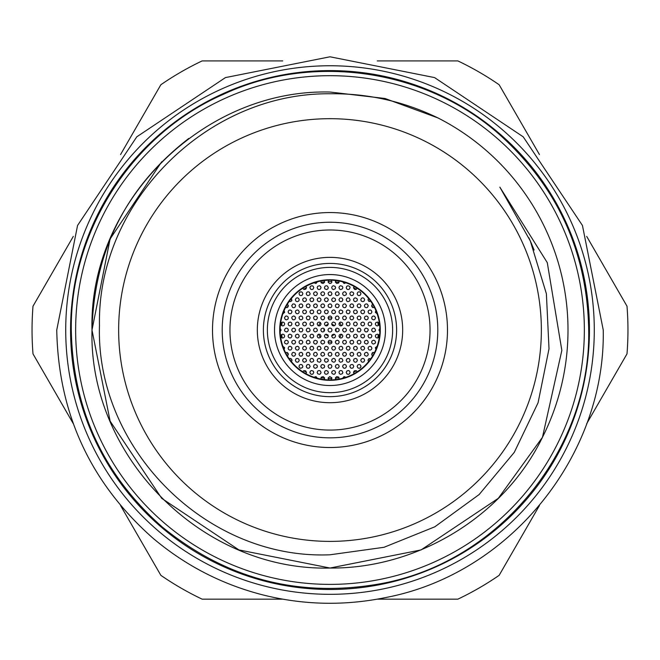 <?xml version="1.0" encoding="UTF-8"?>
<svg xmlns="http://www.w3.org/2000/svg" width="660" height="660" viewBox="0 0 660 660"><rect width="100%" height="100%" fill="white"/><g stroke="black" fill="none" stroke-linecap="round" stroke-linejoin="round"><path stroke-width="0.99" d="M346.022 377.248L344.058 376.604L342.606 378.271M339.125 379.054L338.596 377.075L336.773 376.612L335.519 377.66L335.659 379.566M357.258 371.778L356.251 370.673L354.362 370.813L353.512 372.207L353.999 373.733M350.105 372.43L349.495 371.011L348.298 370.499L346.772 371.085L346.228 372.43L347.003 373.981L348.241 374.368L349.429 373.906L350.105 372.43M342.837 372.43L342.004 370.837L340.758 370.499L339.595 371.002L338.959 372.43L339.454 373.725L340.593 374.344L342.35 373.717L342.837 372.43M366.069 364.452L364.419 366.11M361.003 366.374L360.426 364.988L359.246 364.444L357.695 365.013L357.134 366.374L357.868 367.892L359.098 368.313L360.302 367.867L361.003 366.374M353.743 366.374L353.174 365.005L352.003 364.444L350.443 364.988L349.866 366.374L350.584 367.884L351.805 368.313L353.017 367.884L353.743 366.374M346.475 366.374L345.889 364.988L344.71 364.444L343.167 365.005L342.598 366.374L343.34 367.9L344.561 368.313L345.757 367.876L346.475 366.374M339.207 366.374L338.605 364.972L337.425 364.444L335.882 365.013L335.329 366.374L336.088 367.917L337.318 368.313L338.506 367.859L339.207 366.374M370.862 358.594L368.602 358.949L368.033 360.319L368.552 361.647M364.642 360.319L364.072 358.949L362.901 358.388L361.325 358.949L360.764 360.319L361.49 361.828L362.711 362.257L363.924 361.82L364.642 360.319M357.373 360.319L356.796 358.941L355.624 358.388L354.065 358.949L353.496 360.319L354.222 361.828L355.451 362.257L356.656 361.82L357.373 360.319M350.105 360.319L349.511 358.924L348.34 358.388L346.789 358.957L346.228 360.319L346.978 361.845L348.2 362.257L349.404 361.812L350.105 360.319M342.837 360.319L341.995 358.718L340.758 358.388L339.587 358.9L338.959 360.319L339.463 361.614L340.601 362.233L342.358 361.597L342.837 360.319M374.492 352.539L372.9 352.457L372.058 353.092L371.778 354.923L372.611 355.921M368.272 354.263L367.48 352.696L366.234 352.325L364.765 353.125L364.394 354.263L364.864 355.517L366.647 356.177L367.777 355.558L368.272 354.263M361.003 354.263L360.236 352.721L359.007 352.325L357.53 353.084L357.134 354.296L358.066 355.921L359.337 356.177L360.475 355.591L361.003 354.263M353.743 354.263L353.166 352.885L352.003 352.333L350.435 352.885L349.866 354.263L350.592 355.773L351.805 356.202L353.017 355.773L353.743 354.263M346.475 354.263L345.898 352.885L344.734 352.333L343.175 352.885L342.598 354.263L343.324 355.773L344.536 356.202L345.749 355.773L346.475 354.263M339.207 354.263L338.621 352.877L337.458 352.333L335.899 352.885L335.329 354.263L336.064 355.781L337.276 356.202L338.481 355.773L339.207 354.263M377.14 346.269L375.391 347.622L375.87 349.577M371.91 348.208L371.101 346.632L369.856 346.269L368.387 347.086L368.033 348.298L369.014 349.891L370.293 350.113L371.423 349.486L371.91 348.208M364.642 348.208L363.883 346.665L362.653 346.269L361.168 347.028L360.764 348.233L361.688 349.858L362.959 350.13L364.105 349.544L364.642 348.208M357.373 348.208L356.796 346.822L355.624 346.277L354.057 346.846L353.496 348.208L354.23 349.726L355.451 350.147L356.664 349.709L357.373 348.208M350.105 348.208L349.528 346.822L348.364 346.277L346.797 346.838L346.228 348.208L346.962 349.726L348.175 350.147L349.387 349.709L350.105 348.208M342.837 348.208L342.251 346.822L341.088 346.277L339.529 346.838L338.959 348.208L339.702 349.726L340.915 350.147L342.127 349.709L342.837 348.208M375.54 342.152L374.698 340.552L373.453 340.222L372.001 341.063L371.662 342.152L372.166 343.456L373.304 344.066L375.086 343.398L375.54 342.152M368.272 342.152L367.513 340.609L366.284 340.213L364.79 340.972L364.394 342.152L364.84 343.382L366.597 344.075L367.744 343.48L368.272 342.152M361.003 342.152L360.418 340.758L359.246 340.222L357.679 340.799L357.134 342.152L357.877 343.678L359.098 344.091L360.31 343.637L361.003 342.152M353.743 342.152L353.166 340.766L351.995 340.222L350.427 340.783L349.866 342.152L350.592 343.662L351.813 344.091L353.017 343.654L353.743 342.152M346.475 342.152L345.898 340.766L344.734 340.222L343.167 340.774L342.598 342.152L343.324 343.662L344.545 344.091L345.749 343.654L346.475 342.152M339.207 342.152L338.621 340.758L337.45 340.222L335.89 340.783L335.329 342.152L336.072 343.67L337.285 344.091L338.489 343.654L339.207 342.152M335.569 348.208L334.975 346.813L333.811 346.277L332.252 346.846L331.7 348.208L332.442 349.734L333.663 350.147L334.859 349.701L335.569 348.208M335.569 360.319L334.801 358.768L333.58 358.38L332.104 359.131L331.7 360.343L332.137 361.556L333.894 362.241L335.033 361.663L335.569 360.319M335.569 372.43L334.793 370.879L333.572 370.491L332.112 371.233L331.7 372.446L332.145 373.667L333.894 374.352L335.024 373.774L335.569 372.43M379.178 336.097L378.642 334.76L377.503 334.174L375.886 334.702L375.301 336.097L375.977 337.565L377.182 338.027L378.419 337.631L379.178 336.097M371.91 336.097L371.332 334.719L370.169 334.166L368.585 334.736L368.033 336.097L368.758 337.606L369.971 338.036L371.192 337.598L371.91 336.097M364.642 336.097L363.908 334.579L362.695 334.158L361.193 334.884L360.764 336.088L361.177 337.293L362.909 338.019L364.081 337.458L364.642 336.097M357.373 336.097L356.788 334.711L355.624 334.166L354.057 334.736L353.496 336.097L354.23 337.615L355.451 338.036L356.664 337.598L357.373 336.097M350.105 336.097L349.239 334.48L347.985 334.166L346.822 334.702L346.228 336.097L346.756 337.425L347.894 338.011L349.156 337.763L350.105 336.097M342.837 336.097L342.26 334.719L341.104 334.166L339.537 334.719L338.959 336.097L339.694 337.606L340.898 338.036L342.111 337.606L342.837 336.097M335.569 336.097L334.983 334.702L333.82 334.166L332.26 334.727L331.7 336.097L332.434 337.615L333.647 338.036L334.859 337.598L335.569 336.097M313.978 377.248L315.95 376.612L317.394 378.271M320.875 379.054L321.362 377.116L323.161 376.596L324.555 377.817L324.34 379.566M302.742 371.778L303.757 370.673L305.638 370.813L306.504 372.43L306.001 373.733M309.895 372.43L310.414 371.11L311.561 370.507L313.31 371.176L313.772 372.355L312.906 374.038L311.652 374.36L310.497 373.832L309.895 372.43M317.163 372.43L317.798 370.994L318.986 370.499L320.207 370.846L321.04 372.43L320.554 373.717L319.415 374.344L317.658 373.725L317.163 372.43M293.931 364.452L295.581 366.11M298.996 366.374L299.533 365.038L300.688 364.452L301.95 364.724L302.866 366.333L302.47 367.554L300.721 368.296L299.566 367.752L298.996 366.374M306.257 366.374L306.9 364.939L308.088 364.435L309.325 364.798L310.134 366.465L309.136 368.074L307.857 368.28L306.743 367.653L306.257 366.374M313.525 366.374L314.111 364.988L315.274 364.444L316.99 365.178L317.402 366.391L316.965 367.603L315.208 368.296L314.069 367.719L313.525 366.374M320.793 366.374L321.354 365.013L322.501 364.452L324.233 365.145L324.671 366.349L324.258 367.57L322.517 368.296L321.37 367.752L320.793 366.374M289.138 358.594L290.565 358.454L291.613 359.197L291.967 360.409L291.448 361.647M295.358 360.319L295.927 358.949L297.099 358.388L298.675 358.949L299.236 360.319L298.51 361.828L297.289 362.257L296.076 361.82L295.358 360.319M302.626 360.319L303.221 358.916L304.4 358.388L305.646 358.71L306.504 360.368L306.05 361.564L304.276 362.233L303.146 361.639L302.626 360.319M309.895 360.319L310.439 358.974L311.586 358.397L312.84 358.669L313.772 360.286L313.368 361.507L311.627 362.241L310.472 361.697L309.895 360.319M317.163 360.319L317.79 358.883L318.978 358.38L320.207 358.726L321.04 360.319L320.554 361.597L319.423 362.224L317.658 361.614L317.163 360.319M285.508 352.539L287.281 352.539L288.164 353.463L288.28 354.717L287.389 355.921M291.728 354.263L292.38 352.811L293.337 352.349L295.119 352.976L295.606 354.263L294.789 355.839L293.543 356.194L292.355 355.69L291.728 354.263M298.996 354.263L299.541 352.91L301.117 352.333L302.28 352.877L302.866 354.263L302.164 355.757L300.952 356.202L299.731 355.781L298.996 354.263M306.257 354.263L306.784 352.943L307.923 352.341L309.185 352.597L310.134 354.205L309.276 355.872L308.022 356.194L306.85 355.658L306.257 354.263M313.525 354.263L314.135 352.852L315.307 352.333L316.552 352.654L317.402 354.321L316.437 355.938L315.175 356.177L314.045 355.575L313.525 354.263M320.793 354.263L321.379 352.877L322.534 352.333L323.779 352.63L324.671 354.28L324.233 355.492L322.476 356.185L321.337 355.608L320.793 354.263M282.859 346.269L284.633 347.704L284.13 349.577M288.09 348.208L288.899 346.632L290.144 346.269L291.613 347.086L291.967 348.298L290.986 349.891L289.707 350.113L288.577 349.486L288.09 348.208M295.358 348.208L295.911 346.846L297.487 346.277L298.65 346.822L299.236 348.208L298.534 349.701L297.322 350.147L296.092 349.726L295.358 348.208M302.626 348.208L303.27 346.764L304.466 346.269L305.704 346.632L306.504 348.208L306.001 349.503L304.87 350.122L303.097 349.47L302.626 348.208M309.895 348.208L310.48 346.813L311.652 346.277L312.898 346.591L313.772 348.249L312.823 349.874L311.561 350.122L310.423 349.536L309.895 348.208M317.163 348.208L317.724 346.838L318.887 346.277L320.133 346.566L321.04 348.208L320.611 349.421L318.862 350.13L317.716 349.561L317.163 348.208M284.46 342.152L285.301 340.552L286.547 340.222L287.999 341.063L288.337 342.152L287.834 343.456L286.696 344.066L284.914 343.398L284.46 342.152M291.728 342.152L292.298 340.774L293.873 340.222L295.036 340.783L295.606 342.152L294.88 343.662L293.659 344.091L292.438 343.654L291.728 342.152M298.996 342.152L299.516 340.824L300.663 340.23L301.933 340.486L302.866 342.111L302 343.769L300.745 344.083L299.574 343.538L298.996 342.152M306.257 342.152L306.85 340.758L308.014 340.222L309.268 340.535L310.134 342.193L309.688 343.39L307.931 344.066L306.784 343.48L306.257 342.152M313.525 342.152L314.086 340.791L315.241 340.222L316.981 340.939L317.402 342.152L316.495 343.794L315.241 344.075L314.086 343.513L313.525 342.152M320.793 342.152L321.346 340.799L322.492 340.23L324.241 340.931L324.671 342.136L324.258 343.349L322.517 344.075L321.362 343.522L320.793 342.152M324.431 348.208L324.984 346.846L326.139 346.286L327.871 346.987L328.3 348.2L327.401 349.849L326.147 350.13L324.992 349.577L324.431 348.208M324.431 360.319L325.042 358.908L326.213 358.388L327.913 359.155L328.3 360.376L327.838 361.581L326.073 362.233L324.951 361.639L324.431 360.319M324.431 372.43L325.042 371.011L326.213 370.499L327.913 371.258L328.3 372.479L327.838 373.692L326.073 374.344L324.951 373.758L324.431 372.43M328.647 379.871L328.102 378.081L329.761 376.563L331.815 377.8L331.353 379.871M328.061 366.374L328.589 365.046L330.14 364.444L331.303 364.939L331.939 366.374L331.262 367.843L330.066 368.313L328.853 367.933L328.061 366.374M328.061 354.263L328.614 352.91L330.165 352.333L331.337 352.852L331.939 354.263L331.237 355.757L330.033 356.202L328.82 355.798L328.061 354.263M328.061 342.152L328.614 340.791L329.769 340.23L331.51 340.931L331.939 342.136L331.518 343.357L329.786 344.075L328.63 343.522L328.061 342.152M280.822 336.097L281.622 334.529L282.851 334.158L284.056 334.653L284.699 336.097L284.064 337.532L282.876 338.027L281.63 337.664L280.822 336.097M288.09 336.097L288.709 334.678L289.897 334.158L291.613 334.975L291.967 336.196L290.986 337.78L289.715 338.002L288.577 337.375L288.09 336.097M295.358 336.097L295.886 334.768L297.429 334.158L298.617 334.67L299.236 336.097L298.567 337.557L297.371 338.027L296.134 337.648L295.358 336.097M302.626 336.097L303.221 334.694L304.392 334.166L305.646 334.48L306.504 336.154L305.547 337.763L304.285 338.011L303.146 337.417L302.626 336.097M309.895 336.097L310.662 334.546L311.891 334.158L313.087 334.62L313.772 336.097L313.153 337.507L311.982 338.027L310.736 337.697L309.895 336.097M317.163 336.097L317.716 334.744L318.862 334.166L320.116 334.447L321.04 336.08L320.62 337.293L318.887 338.019L317.732 337.466L317.163 336.097M324.431 336.097L324.984 334.736L326.131 334.166L327.871 334.876L328.3 336.088L327.888 337.301L326.147 338.019L324.992 337.466L324.431 336.097M339.125 281.028L338.555 283.033L336.724 283.445L335.412 282.142L335.659 280.508M357.258 288.296L355.897 289.525L354.61 289.402L353.512 287.909L353.999 286.341M346.228 287.644L346.822 286.259L347.985 285.714L349.701 286.457L350.105 287.661L349.165 289.311L347.894 289.567L346.764 288.981L346.228 287.644M338.959 287.644L339.454 286.349L340.593 285.73L342.35 286.358L342.837 287.537L342.474 288.783L340.758 289.575L339.595 289.072L338.959 287.644M357.134 293.7L357.72 292.306L358.9 291.769L360.145 292.091L361.003 293.741L360.063 295.366L358.784 295.622L357.654 295.02L357.134 293.7M349.866 293.7L350.353 292.421L351.483 291.794L353.248 292.413L353.743 293.7L352.918 295.284L351.673 295.639L350.493 295.135L349.866 293.7M342.598 293.7L343.134 292.363L344.281 291.778L345.535 292.042L346.475 293.65L346.079 294.88L344.338 295.63L343.183 295.094L342.598 293.7M335.329 293.7L335.89 292.339L337.037 291.778L338.283 292.05L339.207 293.675L338.786 294.904L337.046 295.63L335.899 295.078L335.329 293.7M370.862 301.48L368.593 301.125L368.033 299.755L368.552 298.435M360.764 299.755L361.49 298.246L362.711 297.817L363.924 298.254L364.642 299.755L364.072 301.133L362.901 301.686L361.325 301.125L360.764 299.755M353.496 299.755L354.032 298.419L355.187 297.833L356.936 298.526L357.373 299.722L356.977 300.935L355.237 301.686L354.073 301.133L353.496 299.755M346.228 299.755L346.813 298.37L347.985 297.825L349.231 298.138L350.105 299.78L349.668 300.993L347.902 301.678L346.764 301.092L346.228 299.755M338.959 299.755L339.784 298.171L341.03 297.825L342.202 298.32L342.837 299.755L342.177 301.216L340.981 301.694L339.751 301.323L338.959 299.755M374.492 307.535L372.743 307.552L371.844 306.636L371.712 305.382L372.611 304.153M364.394 305.811L364.881 304.532L366.011 303.905L367.29 304.128L368.272 305.72L367.455 307.395L366.201 307.75L365.021 307.23L364.394 305.811M357.134 305.811L357.695 304.45L358.858 303.889L360.112 304.186L361.003 305.819L360.088 307.461L358.825 307.733L357.679 307.164L357.134 305.811M349.866 305.811L350.476 304.4L351.656 303.88L352.902 304.219L353.743 305.811L353.265 307.082L352.143 307.725L350.369 307.114L349.866 305.811M342.598 305.811L343.117 304.491L344.264 303.897L345.518 304.144L346.475 305.753L345.609 307.428L344.355 307.741L343.192 307.213L342.598 305.811M335.329 305.811L335.874 304.466L337.021 303.889L338.762 304.582L339.207 305.786L338.316 307.445L337.062 307.741L335.907 307.197L335.329 305.811M377.14 313.805L375.358 312.361L375.87 310.497M368.033 311.866L368.486 310.621L370.012 309.936L371.225 310.39L371.91 311.866L371.308 313.269L370.136 313.797L368.882 313.475L368.033 311.866M360.764 311.866L361.317 310.522L362.885 309.944L364.056 310.48L364.642 311.866L363.94 313.36L362.728 313.805L361.507 313.393L360.764 311.866M353.496 311.866L353.999 310.563L355.138 309.952L356.408 310.192L357.373 311.8L356.994 313.022L355.278 313.805L354.106 313.277L353.496 311.866M346.228 311.866L346.772 310.522L347.927 309.944L349.676 310.646L350.105 311.85L349.214 313.5L347.96 313.797L346.797 313.244L346.228 311.866M338.959 311.866L339.529 310.497L340.692 309.944L342.424 310.67L342.837 311.875L342.408 313.087L340.667 313.797L339.512 313.228L338.959 311.866M371.662 317.922L372.166 316.618L373.304 316.008L374.583 316.255L375.54 317.864L374.698 319.522L373.453 319.861L372.001 319.011L371.662 317.922M364.394 317.922L364.947 316.577L366.506 315.991L367.686 316.536L368.272 317.922L367.579 319.415L366.374 319.861L365.145 319.457L364.394 317.922M357.134 317.922L357.613 316.643L359.147 315.991L360.343 316.47L361.003 317.922L360.385 319.349L359.197 319.861L357.951 319.514L357.134 317.922M349.866 317.922L350.419 316.569L351.574 316L352.828 316.28L353.743 317.922L352.836 319.564L351.582 319.852L350.427 319.291L349.866 317.922M342.598 317.922L343.175 316.544L344.338 316L345.584 316.297L346.475 317.947L345.543 319.58L344.281 319.844L343.134 319.267L342.598 317.922M335.329 317.922L335.915 316.544L337.078 316L338.324 316.297L339.207 317.955L338.266 319.588L337.012 319.844L335.866 319.267L335.329 317.922M331.7 311.866L332.269 310.497L333.424 309.944L334.678 310.233L335.569 311.883L335.14 313.096L333.391 313.789L332.244 313.219L331.7 311.866M331.7 299.755L332.219 298.427L333.366 297.841L335.115 298.501L335.569 299.698L335.181 300.927L333.457 301.686L332.293 301.158L331.7 299.755M331.7 287.644L332.203 286.341L333.341 285.73L335.09 286.366L335.569 287.554L335.197 288.791L333.481 289.575L332.318 289.072L331.7 287.644M375.301 323.986L375.878 322.6L377.454 322.055L378.625 322.625L379.178 323.986L378.444 325.495L377.231 325.916L376.002 325.479L375.301 323.986M368.033 323.986L368.577 322.633L369.732 322.055L371.002 322.344L371.91 323.986L371.011 325.619L369.748 325.908L368.585 325.339L368.033 323.986M360.764 323.986L361.366 322.583L362.942 322.055L364.097 322.641L364.642 323.986L363.891 325.512L362.67 325.916L361.457 325.462L360.764 323.986M353.496 323.986L354.049 322.625L355.204 322.055L356.458 322.336L357.373 323.977L356.474 325.619L355.22 325.908L354.057 325.347L353.496 323.986M346.228 323.986L347.012 322.426L348.241 322.047L349.437 322.517L350.105 323.986L349.478 325.413L348.298 325.916L347.061 325.57L346.228 323.986M338.959 323.986L339.545 322.591L340.709 322.055L342.441 322.798L342.837 324.019L342.391 325.223L340.642 325.9L339.496 325.314L338.959 323.986M331.7 323.986L332.277 322.6L333.44 322.055L335.164 322.789L335.569 324.01L335.132 325.215L333.382 325.9L332.236 325.322L331.7 323.986M379.83 331.675L378.931 330.041L379.83 328.408M371.662 330.041L372.182 328.721L373.321 328.119L374.591 328.375L375.54 330.008L375.144 331.213L373.436 331.972L372.248 331.427L371.662 330.041M364.394 330.041L364.988 328.647L366.151 328.111L367.884 328.87L368.272 330.099L367.331 331.7L366.069 331.955L364.922 331.361L364.394 330.041M357.134 330.041L357.671 328.697L358.817 328.119L360.079 328.383L361.003 330.025L360.112 331.666L358.867 331.963L357.703 331.411L357.134 330.041M349.866 330.041L350.641 328.49L351.862 328.102L353.067 328.564L353.743 330.041L353.116 331.46L351.945 331.972L350.699 331.633L349.866 330.041M342.598 330.041L343.382 328.482L344.611 328.102L345.799 328.573L346.475 330.041L345.848 331.468L344.668 331.972L343.431 331.625L342.598 330.041M335.329 330.041L335.907 328.655L337.07 328.111L338.795 328.845L339.207 330.066L338.762 331.271L337.021 331.963L335.874 331.386L335.329 330.041M320.875 281.028L321.288 282.884L323.078 283.495L324.522 282.34L324.34 280.508M302.742 288.296L303.971 289.492L305.811 289.129L306.504 287.644L306.001 286.341M313.772 287.644L313.186 286.259L312.007 285.714L310.464 286.275L309.895 287.644L310.637 289.171L311.866 289.583L313.063 289.146L313.772 287.644M321.04 287.644L320.554 286.366L319.415 285.73L317.658 286.349L317.163 287.521L317.798 289.088L318.986 289.583L320.207 289.237L321.04 287.644M302.866 293.7L302.296 292.33L301.117 291.769L299.558 292.33L298.996 293.7L299.722 295.218L300.952 295.639L302.156 295.201L302.866 293.7M310.134 293.7L309.276 292.091L308.022 291.769L306.859 292.306L306.257 293.7L306.776 295.02L307.923 295.622L309.68 294.954L310.134 293.7M317.402 293.7L316.8 292.289L315.612 291.769L314.077 292.355L313.525 293.7L314.292 295.243L315.521 295.639L316.717 295.185L317.402 293.7M324.671 293.7L324.068 292.298L322.888 291.769L321.354 292.339L320.793 293.7L321.552 295.243L322.781 295.639L323.969 295.193L324.671 293.7M289.138 301.48L290.664 301.587L291.671 300.795L291.448 298.435M299.236 299.755L298.51 298.246L297.289 297.817L296.076 298.254L295.358 299.755L295.927 301.133L297.099 301.686L298.675 301.125L299.236 299.755M306.504 299.755L305.926 298.378L304.747 297.825L303.188 298.394L302.626 299.755L303.361 301.274L304.59 301.694L305.795 301.257L306.504 299.755M313.772 299.755L313.186 298.378L312.015 297.825L310.464 298.386L309.895 299.755L310.629 301.274L311.85 301.694L313.054 301.257L313.772 299.755M321.04 299.755L320.463 298.386L319.3 297.833L317.74 298.378L317.163 299.755L317.889 301.265L319.102 301.694L320.306 301.274L321.04 299.755M285.508 307.535L287.001 307.651L288.024 306.867L288.329 305.638L287.389 304.153M295.606 305.811L295.119 304.532L293.989 303.905L292.71 304.128L291.728 305.72L292.545 307.395L293.799 307.75L294.979 307.23L295.606 305.811M302.866 305.811L302.305 304.441L301.133 303.889L299.566 304.441L298.996 305.811L299.714 307.321L300.935 307.75L302.148 307.321L302.866 305.811M310.134 305.811L309.565 304.433L308.393 303.889L306.826 304.441L306.257 305.811L306.991 307.329L308.212 307.75L309.416 307.321L310.134 305.811M317.402 305.811L316.808 304.417L315.637 303.88L314.077 304.458L313.525 305.811L314.275 307.346L315.505 307.75L316.701 307.304L317.402 305.811M324.671 305.811L324.068 304.409L322.897 303.88L321.346 304.458L320.793 305.811L321.552 307.346L322.773 307.75L323.969 307.304L324.671 305.811M282.859 313.805L284.641 312.361L284.13 310.497M291.967 311.866L291.514 310.621L289.988 309.936L288.775 310.39L288.09 311.866L288.692 313.269L289.864 313.797L291.118 313.475L291.967 311.866M299.236 311.866L298.477 310.332L297.248 309.936L295.762 310.687L295.358 311.891L296.282 313.525L297.553 313.789L298.7 313.211L299.236 311.866M306.504 311.866L305.926 310.489L304.755 309.944L303.188 310.505L302.626 311.866L303.361 313.385L304.582 313.805L305.786 313.368L306.504 311.866M313.772 311.866L313.195 310.489L312.023 309.944L310.464 310.497L309.895 311.866L310.621 313.385L311.842 313.805L313.054 313.376L313.772 311.866M321.04 311.866L320.455 310.48L319.291 309.944L317.724 310.497L317.163 311.866L317.897 313.393L319.118 313.805L320.323 313.376L321.04 311.866M288.337 317.922L287.834 316.618L286.696 316.008L285.417 316.255L284.46 317.864L285.301 319.522L286.547 319.861L287.999 319.011L288.337 317.922M295.606 317.922L294.855 316.396L293.634 315.991L292.141 316.734L291.728 317.938L292.636 319.572L293.898 319.852L295.053 319.275L295.606 317.922M302.866 317.922L302.065 316.354L300.836 315.991L299.368 316.784L298.996 318.004L299.962 319.605L301.232 319.836L302.371 319.225L302.866 317.922M310.134 317.922L309.573 316.552L308.41 316L306.834 316.544L306.257 317.922L306.983 319.432L308.195 319.861L309.408 319.44L310.134 317.922M317.402 317.922L316.825 316.544L315.661 316L314.094 316.552L313.525 317.922L314.259 319.44L315.472 319.861L316.685 319.432L317.402 317.922M324.671 317.922L324.093 316.544L322.93 316L321.362 316.552L320.793 317.922L321.527 319.44L322.74 319.861L323.953 319.432L324.671 317.922M328.3 311.866L327.723 310.489L326.56 309.944L325 310.497L324.431 311.866L325.165 313.393L326.378 313.805L327.583 313.376L328.3 311.866M328.3 299.755L327.748 298.394L326.593 297.833L325.025 298.353L324.431 299.755L325.141 301.257L326.345 301.694L327.558 301.29L328.3 299.755M328.3 287.644L327.409 286.011L326.164 285.722L325.017 286.259L324.431 287.81L324.967 288.989L326.774 289.542L327.855 288.882L328.3 287.644M328.647 280.203L328.21 282.332L329.703 283.503L330.949 283.28L331.79 282.332L331.353 280.203M331.939 293.7L331.13 292.124L329.901 291.769L328.449 292.545L328.061 293.766L329.043 295.391L330.305 295.614L331.427 295.012L331.939 293.7M331.939 305.811L331.13 304.235L329.901 303.88L328.441 304.664L328.061 305.885L328.54 307.09L330.305 307.725L331.427 307.123L331.939 305.811M331.939 317.922L331.361 316.552L330.206 316L328.639 316.544L328.061 317.922L328.787 319.44L330 319.861L331.204 319.44L331.939 317.922M284.699 323.986L284.163 322.641L283.016 322.063L281.408 322.6L280.822 323.986L281.515 325.462L282.719 325.916L283.957 325.512L284.699 323.986M291.967 323.986L291.448 322.658L290.309 322.063L288.7 322.575L288.09 323.986L288.758 325.446L289.954 325.916L291.192 325.528L291.967 323.986M299.236 323.986L298.435 322.418L297.206 322.047L295.738 322.839L295.358 324.06L296.323 325.661L297.594 325.9L298.733 325.289L299.236 323.986M306.504 323.986L305.951 322.625L304.796 322.055L303.212 322.591L302.626 323.986L303.336 325.479L304.54 325.916L305.762 325.504L306.504 323.986M313.772 323.986L312.898 322.361L311.644 322.055L310.48 322.591L309.895 323.986L310.423 325.314L311.57 325.9L313.318 325.223L313.772 323.986M321.04 323.986L320.455 322.591L319.291 322.055L317.724 322.616L317.163 323.986L317.897 325.504L319.11 325.916L320.323 325.487L321.04 323.986M328.3 323.986L327.723 322.6L326.56 322.055L325 322.608L324.431 323.986L325.157 325.495L326.37 325.916L327.583 325.487L328.3 323.986M280.17 331.675L281.069 330.041L280.17 328.408M288.337 330.041L287.818 328.721L286.679 328.119L285.409 328.375L284.46 330.008L284.856 331.213L286.564 331.972L287.752 331.427L288.337 330.041M295.606 330.041L295.036 328.672L293.882 328.111L292.298 328.663L291.728 330.041L292.438 331.543L293.65 331.972L294.871 331.551L295.606 330.041M302.866 330.041L302.338 328.705L301.199 328.119L299.607 328.622L298.996 330.041L299.673 331.51L300.869 331.972L302.099 331.584L302.866 330.041M310.134 330.041L309.268 328.424L308.022 328.111L306.85 328.647L306.257 330.041L306.784 331.361L307.923 331.955L309.68 331.287L310.134 330.041M317.402 330.041L316.519 328.408L315.274 328.111L314.111 328.655L313.525 330.041L314.069 331.378L315.216 331.955L316.965 331.271L317.402 330.041M324.671 330.041L324.076 328.647L322.913 328.111L321.354 328.68L320.793 330.041L321.536 331.567L322.757 331.972L323.961 331.534L324.671 330.041M331.939 330.041A1.939 1.939 0 0 0 330 328.102A1.939 1.939 0 0 0 328.061 330.041A1.939 1.939 0 0 0 330 331.972A1.939 1.939 0 0 0 331.939 330.041M346.022 282.826L344.116 283.478L342.606 281.803M313.978 282.826L315.983 283.462L317.394 281.803M293.931 295.622L295.581 293.972M366.069 295.622L364.419 293.972M328.061 378.444A48.444 48.444 0 0 0 331.939 378.444M335.354 378.188A48.444 48.444 0 0 0 339.009 377.644M353.496 372.405A48.444 48.444 0 0 0 356.326 370.705M360.03 368.057A48.444 48.444 0 0 0 360.5 367.678M368.057 360.022A48.444 48.444 0 0 0 369.163 358.553M371.712 354.684A48.444 48.444 0 0 0 372.958 352.432M377.8 337.945A48.444 48.444 0 0 0 378.246 334.438M378.246 325.636A48.444 48.444 0 0 0 377.8 322.129M372.958 307.642A48.444 48.444 0 0 0 371.712 305.39M369.163 301.521A48.444 48.444 0 0 0 368.057 300.052M360.5 292.397A48.444 48.444 0 0 0 360.03 292.017M356.326 289.369A48.444 48.444 0 0 0 353.496 287.669M339.009 282.439A48.444 48.444 0 0 0 335.354 281.886M331.939 281.63A48.444 48.444 0 0 0 328.061 281.63M324.646 281.886A48.444 48.444 0 0 0 320.991 282.439M306.504 287.669A48.444 48.444 0 0 0 303.674 289.369M299.97 292.017A48.444 48.444 0 0 0 299.5 292.397M291.943 300.052A48.444 48.444 0 0 0 290.837 301.521M288.288 305.39A48.444 48.444 0 0 0 287.042 307.642M282.2 322.129A48.444 48.444 0 0 0 281.754 325.636M281.754 334.438A48.444 48.444 0 0 0 282.2 337.945M287.042 352.432A48.444 48.444 0 0 0 288.288 354.684M290.837 358.553A48.444 48.444 0 0 0 291.943 360.022M299.5 367.678A48.444 48.444 0 0 0 299.97 368.057M303.674 370.705A48.444 48.444 0 0 0 306.504 372.405M320.991 377.644A48.444 48.444 0 0 0 324.646 378.188M331.93 318.079A12.111 12.111 0 0 0 328.07 318.079M320.447 322.591A12.111 12.111 0 0 0 318.632 325.858M318.632 334.216A12.111 12.111 0 0 0 320.447 337.483M328.07 341.995A12.111 12.111 0 0 0 331.93 341.995M328.292 324.225A6.055 6.055 0 0 0 325.677 325.792M324.101 328.663A6.055 6.055 0 0 0 324.101 331.411M325.677 334.282A6.055 6.055 0 0 0 328.292 335.849M379.855 330.041A49.855 49.855 0 0 0 330 280.186A49.855 49.855 0 0 0 280.145 330.041A49.855 49.855 0 0 0 330 379.896A49.855 49.855 0 0 0 379.855 330.041M380.292 330.041A50.292 50.292 0 0 0 330 279.749A50.292 50.292 0 0 0 279.708 330.041A50.292 50.292 0 0 0 330 380.325A50.292 50.292 0 0 0 380.292 330.041M385.489 330.041A55.489 55.489 0 0 0 330 274.552A55.489 55.489 0 0 0 274.51 330.041A55.489 55.489 0 0 0 330 385.522A55.489 55.489 0 0 0 385.489 330.041M330 396.652A66.619 66.619 0 0 1 263.381 330.041A66.619 66.619 0 0 1 330 263.423A66.619 66.619 0 0 1 396.619 330.041A66.619 66.619 0 0 1 330 396.652A66.619 66.619 0 0 0 396.619 330.041A66.619 66.619 0 0 0 330 263.423M229.952 330.041A100.048 100.048 0 0 0 330 430.081A100.048 100.048 0 0 0 430.048 330.041A100.048 100.048 0 0 0 330 229.993A100.048 100.048 0 0 0 229.952 330.041M257.326 330.041A72.674 72.674 0 0 0 330 402.707A72.674 72.674 0 0 0 402.674 330.041A72.674 72.674 0 0 0 330 257.367A72.674 72.674 0 0 0 257.326 330.041M447.488 330.041A117.488 117.488 0 0 1 330 447.521A117.488 117.488 0 0 1 212.512 330.041A117.488 117.488 0 0 1 330 212.553A117.488 117.488 0 0 1 447.488 330.041M222.205 330.041A107.794 107.794 0 0 0 330 437.836A107.794 107.794 0 0 0 437.794 330.041A107.794 107.794 0 0 0 330 222.238A107.794 107.794 0 0 0 222.205 330.041M541.357 330.041A211.357 211.357 0 0 0 330 118.684A211.357 211.357 0 0 0 118.643 330.041A211.357 211.357 0 0 0 330 541.39A211.357 211.357 0 0 0 541.357 330.041M584.356 330.041A254.356 254.356 0 0 0 330 75.685A254.356 254.356 0 0 0 75.644 330.041A254.356 254.356 0 0 0 330 584.389A254.356 254.356 0 0 0 584.356 330.041M539.443 505.527L499.141 575.33A297.957 297.957 0 0 1 457.858 599.164L377.264 599.164M586.699 236.404L627 306.199A297.957 297.957 0 0 1 627 353.875L586.699 423.67M377.264 60.91L457.858 60.91A297.957 297.957 0 0 1 499.141 84.744L539.443 154.547M330 554.788L384.029 547.288L434.816 526.804L479.143 494.538L514.297 452.331L538.073 402.757L549.013 348.785L546.389 293.774L530.327 240.991L499.859 187.16L547.28 262.639L561.841 350.394L542.454 437.316L498.292 498.333L421.08 549.92L330 568.037C417.599 568.879 504.298 516.07 542.454 437.316L498.292 498.333L421.08 549.92L330 568.037L421.08 549.92L498.292 498.333L542.454 437.316L498.292 498.333L421.08 549.92L330 568.037L421.08 549.92L498.292 498.333L542.454 437.316L498.292 498.333L421.08 549.92L330 568.037L421.08 549.92L498.292 498.333L542.454 437.316A238.004 238.004 0 0 0 438.001 117.95C403.606 101.335 367.603 93.266 330 93.769C206.935 92.581 97.012 202.191 99.47 325.528C95.634 448.503 206.464 559.977 330 554.788M330 70.595A259.438 259.438 0 0 1 589.438 330.041A259.438 259.438 0 0 1 330 589.479A259.438 259.438 0 0 1 70.562 330.041A259.438 259.438 0 0 1 330 70.595M330 65.752A264.28 264.28 0 0 1 594.28 330.041A264.28 264.28 0 0 1 330 594.322A264.28 264.28 0 0 1 65.719 330.041A264.28 264.28 0 0 1 330 65.752M438.001 117.95L385.027 98.488L330 92.037C202.9 88.704 88.671 202.942 91.996 330.041C88.671 457.132 202.9 571.37 330 568.037C202.9 571.37 88.671 457.132 91.996 330.041C88.671 202.942 202.9 88.704 330 92.037C202.9 88.704 88.671 202.942 91.996 330.041C88.671 457.132 202.9 571.37 330 568.037C202.9 571.37 88.671 457.132 91.996 330.041C88.671 202.942 202.9 88.704 330 92.037L385.027 98.488L438.001 117.95L385.027 98.488L330 92.037L385.027 98.488L438.001 117.95L385.027 98.488L330 92.037C202.9 88.704 88.671 202.942 91.996 330.041C88.671 457.132 202.9 571.37 330 568.037L238.92 549.92L161.708 498.333L110.113 421.113L91.996 330.041L110.113 238.961L161.708 161.749M330 92.037C202.9 88.704 88.671 202.942 91.996 330.041C88.671 457.132 202.9 571.37 330 568.037C202.9 571.37 88.671 457.132 91.996 330.041C94.207 250.478 126.481 186.615 188.818 138.435M331.708 335.849A6.055 6.055 0 0 0 334.323 334.282M335.899 331.411A6.055 6.055 0 0 0 335.899 328.663M334.323 325.792A6.055 6.055 0 0 0 331.708 324.225M120.557 154.547L160.858 84.744A297.957 297.957 0 0 1 202.142 60.91L282.736 60.91M73.301 423.67L33 353.875A297.957 297.957 0 0 1 33 306.199L73.301 236.404M282.736 599.164L202.142 599.164A297.957 297.957 0 0 1 160.858 575.33L120.557 505.527M339.553 337.483A12.111 12.111 0 0 0 341.368 334.216M341.368 325.858A12.111 12.111 0 0 0 339.553 322.591M267.366 330.041A62.634 62.634 0 0 0 330 392.675A62.634 62.634 0 0 0 392.634 330.041A62.634 62.634 0 0 0 330 267.399A62.634 62.634 0 0 0 267.366 330.041M588.712 330.041C587.301 252.797 558.088 188.117 501.088 135.976C427.688 69.465 313.112 52.165 223.534 94.248C132.734 133.609 69.944 230.992 71.288 330.041C72.806 408.845 103.034 474.424 161.981 526.762C226.751 579.62 300.242 598.488 382.462 583.374C499.702 561.33 590.906 449.311 588.712 330.041M603.248 330.041L582.45 225.472L523.215 136.826L434.569 77.591L330.008 56.793L225.439 77.591L136.793 136.818L77.558 225.464L56.752 330.041C58.36 413.275 90.288 482.534 152.542 537.817C184.709 565.125 221.207 584.083 262.045 594.701C302.948 605.071 344.066 606.037 385.407 597.605C509.239 574.324 605.558 456.019 603.248 330.041M531.844 244.489L529.963 240.182M532.117 245.132L528.85 237.74M534.113 250.041L530.327 240.991"/></g></svg>
